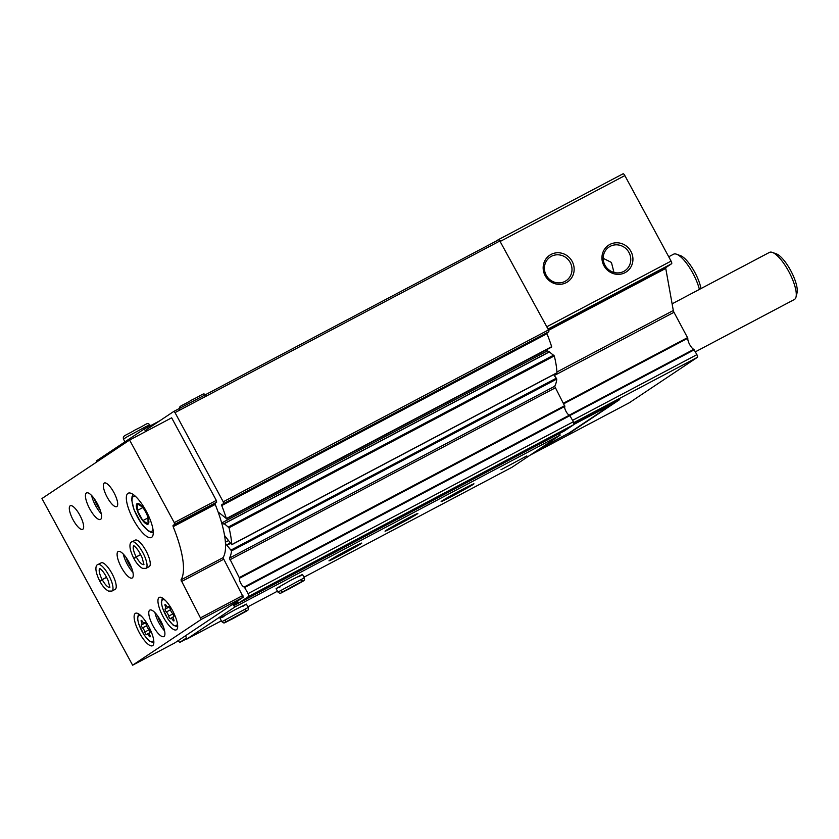 <?xml version="1.0" encoding="UTF-8"?>
<svg xmlns="http://www.w3.org/2000/svg" width="839" height="839" viewBox="0 0 839 839"><rect width="100%" height="100%" fill="white"/><g stroke="black" fill="none" stroke-linecap="round" stroke-linejoin="round"><path stroke-width="1.26" d="M613.98 272.434L611.432 262.439L603.577 258.496M96.621 462.048L96.391 460.915L143.951 429.159L159.725 420.832M539.173 449.127L569.356 432.798M496.206 241.097L498.23 239.744A2.496 0.766 62.2 0 1 498.251 239.734L623.01 173.809A2.496 0.766 62.2 0 1 623.031 173.799A2.496 0.766 62.2 0 1 624.845 175.582L671.074 261.097A2.496 0.766 62.2 0 1 671.63 263.719L665.872 267.568A2.496 0.766 62.2 0 0 665.757 268.417L673.308 310.514A2.496 0.766 62.2 0 0 673.979 312.297L687.833 338.211A6.66 2.035 62.2 0 0 689.679 344.546A6.66 2.035 62.2 0 0 693.843 349.318L696.894 354.666A2.496 0.766 62.2 0 1 697.44 357.299L629.281 402.783A2.496 0.766 62.2 0 1 629.26 402.793A2.496 0.766 62.2 0 1 629.24 402.804M569.366 433.176L619.738 399.563L573.803 423.831M623.031 173.799L498.251 239.734A2.496 0.766 62.2 0 1 498.67 239.797M630.938 251.438A16.035 15.259 -123.7 0 1 625.055 272.665A16.035 15.259 -123.7 0 1 603.933 265.701A16.035 15.259 -123.7 0 1 609.817 244.474A16.035 15.259 -123.7 0 1 630.938 251.438M572.156 261.411A16.035 15.259 -123.7 0 1 566.283 282.638A16.035 15.259 -123.7 0 1 545.161 275.674A16.035 15.259 -123.7 0 1 551.034 254.437A16.035 15.259 -123.7 0 1 572.156 261.411M225.502 543.536L231.522 550.887A76.611 23.419 62.2 0 1 229.414 558.134L239.576 578.218A4.992 1.531 62.2 0 0 240.803 583.325A4.992 1.531 62.2 0 0 244.285 586.943L569.555 415.085L573.373 421.755L573.96 424.544L564.406 430.921L239.136 602.78L236.976 601.406M143.951 429.159L145.294 430.459L173.799 411.435L499.069 239.576L548.507 329.937L548.874 331.688L546.923 332.989L546.986 333.712A76.611 23.419 62.2 0 1 551.653 346.696L226.436 518.764M221.297 521.617A5.999 1.835 62.2 0 0 222.262 522.666L547.531 350.817A5.999 1.835 62.2 0 1 546.567 349.758M547.531 350.817L548.874 352.044M549.377 351.908L554.285 355.925A76.611 23.419 62.2 0 1 556.96 372.757L556.76 372.862M553.635 374.634L556.792 379.029A76.611 23.419 62.2 0 1 554.684 386.286L564.846 406.359A4.992 1.531 62.2 0 0 566.073 411.477A4.992 1.531 62.2 0 0 569.555 415.085M173.799 411.435L175.015 412.62L500.285 240.762M175.015 412.62L223.237 501.795L223.604 503.547L221.653 504.847L546.923 332.989M218.402 512.776A5.999 1.835 62.2 0 1 219.472 512.996L226.383 518.554A76.611 23.419 62.2 0 0 221.716 505.571L221.653 504.847M222.262 522.666L224.17 524.081M224.59 535.555L231.69 544.616A76.611 23.419 62.2 0 0 229.016 527.783L224.307 523.662L223.929 524.207M244.285 586.943L248.103 593.603L573.373 421.755M248.103 593.603L248.68 596.403L573.96 424.544M248.68 596.403L239.136 602.78M186.111 638.164L179.756 642.401L186.489 638.857M179.756 642.401L178.036 640.734M546.189 275.182A14.263 13.581 56.3 0 0 566.126 280.708A14.263 13.581 56.3 0 0 569.492 261.307A14.263 13.581 56.3 0 0 550.279 256.975A14.263 13.581 56.3 0 0 546.189 275.182M604.971 265.218A14.263 13.581 56.3 0 0 624.898 270.735A14.263 13.581 56.3 0 0 628.275 251.333A14.263 13.581 56.3 0 0 609.062 247.002A14.263 13.581 56.3 0 0 604.971 265.218M769.237 252.529A26.649 8.149 62.2 0 1 769.457 252.392A26.649 8.149 62.2 0 1 772.436 252.424A26.649 8.149 62.2 0 1 789.111 272.151A26.649 8.149 62.2 0 1 796.012 297.048A26.649 8.149 62.2 0 1 794.355 299.513L695.353 351.824M772.436 252.424L776.421 253.881A23.314 7.131 62.2 0 1 791.009 271.144A23.314 7.131 62.2 0 1 797.05 292.926L796.012 297.048M129.605 440.045L171.659 417.822L216.315 500.411L216.682 502.162L215.099 503.211L215.214 504.449A74.944 22.905 62.2 0 1 223.006 557.694L243.289 597.19L174.701 642.968L132.625 665.201L41.95 498.544L129.605 440.045L174.25 522.634L174.617 524.375L173.033 525.434L173.159 526.672A74.944 22.905 62.2 0 1 180.951 579.917L201.224 619.413L132.625 665.201M146.175 511.077A24.981 7.635 62.2 0 1 151.471 537.432A24.981 7.635 62.2 0 1 133.044 518.911A24.981 7.635 62.2 0 1 128.126 493.248A24.981 7.635 62.2 0 1 146.175 511.077M160.668 620.776A14.987 4.583 62.2 0 1 163.846 636.581A14.987 4.583 62.2 0 1 152.792 625.464A14.987 4.583 62.2 0 1 149.845 610.079A14.987 4.583 62.2 0 1 160.668 620.776M172.488 610.498A18.322 5.6 62.2 0 1 176.368 629.816A18.322 5.6 62.2 0 1 162.86 616.235A18.322 5.6 62.2 0 1 159.253 597.42A18.322 5.6 62.2 0 1 172.488 610.498M148.66 626.397A18.322 5.6 62.2 0 1 152.541 645.715A18.322 5.6 62.2 0 1 139.033 632.134A18.322 5.6 62.2 0 1 135.425 613.319A18.322 5.6 62.2 0 1 148.66 626.397M131.964 541.847L135.194 540.138A14.987 4.583 62.2 0 1 146.017 550.835A14.987 4.583 62.2 0 1 149.195 566.65L145.965 568.349A14.987 4.583 -117.8 0 0 143.018 552.964A14.987 4.583 -117.8 0 0 131.964 541.847C130.517 541.816 127.497 545.675 133.726 558.197M129.007 562.203A14.987 4.583 62.2 0 1 132.174 578.008A14.987 4.583 62.2 0 1 121.12 566.891A14.987 4.583 62.2 0 1 118.173 551.506A14.987 4.583 62.2 0 1 129.007 562.203M97.932 564.563L101.152 562.864A14.987 4.583 62.2 0 1 111.986 573.561A14.987 4.583 62.2 0 1 115.153 589.366L111.933 591.065A14.987 4.583 -117.8 0 0 108.976 575.68A14.987 4.583 -117.8 0 0 97.932 564.563C96.485 564.532 93.454 568.402 99.684 580.913M113.926 492.556A13.319 4.069 62.2 0 1 116.747 506.599A13.319 4.069 62.2 0 1 106.92 496.73A13.319 4.069 62.2 0 1 104.298 483.044A13.319 4.069 62.2 0 1 113.926 492.556M97.334 503.631A14.987 4.583 62.2 0 1 100.502 519.435A14.987 4.583 62.2 0 1 89.448 508.319A14.987 4.583 62.2 0 1 86.501 492.933A14.987 4.583 62.2 0 1 97.334 503.631M79.883 515.272A13.319 4.069 62.2 0 1 82.704 529.325A13.319 4.069 62.2 0 1 72.878 519.446A13.319 4.069 62.2 0 1 70.256 505.76A13.319 4.069 62.2 0 1 79.883 515.272M101.257 513.73A14.987 4.583 62.2 0 1 91.64 495.524M99.998 509.472A9.995 3.052 62.2 0 1 94.44 498.953M132.929 572.303A14.987 4.583 62.2 0 1 123.312 554.097M131.671 568.045A9.995 3.052 62.2 0 1 126.112 557.526M146.51 625.223A1.867 0.566 -117.8 0 0 145.671 623.367A1.867 0.566 -117.8 0 0 144.665 622.601A1.867 0.566 -117.8 0 0 144.549 622.769A3.262 0.996 -117.8 0 1 144.35 623.062A3.262 0.996 -117.8 0 1 142.378 621.384A1.867 0.566 -117.8 0 0 141.246 620.42A1.867 0.566 -117.8 0 0 141.445 622.003A3.262 0.996 -117.8 0 1 141.801 624.772A3.262 0.996 -117.8 0 1 141.529 624.793A1.867 0.566 -117.8 0 0 141.372 624.803A1.867 0.566 -117.8 0 0 141.455 626.114A1.867 0.566 -117.8 0 0 142.557 627.866A3.262 0.996 -117.8 0 1 144.811 632.04A1.867 0.566 -117.8 0 0 145.65 633.896A1.867 0.566 -117.8 0 0 146.657 634.662A1.867 0.566 -117.8 0 0 146.773 634.494A3.262 0.996 -117.8 0 1 146.972 634.2A3.262 0.996 -117.8 0 1 148.954 635.878A1.867 0.566 -117.8 0 0 150.076 636.843A1.867 0.566 -117.8 0 0 149.877 635.259A3.262 0.996 -117.8 0 1 149.52 632.501A3.262 0.996 -117.8 0 1 149.803 632.47A1.867 0.566 -117.8 0 0 149.961 632.459A1.867 0.566 -117.8 0 0 149.866 631.148A1.867 0.566 -117.8 0 0 148.765 629.397A3.262 0.996 -117.8 0 1 146.51 625.223M170.338 609.324A1.867 0.566 -117.8 0 0 169.499 607.467A1.867 0.566 -117.8 0 0 168.492 606.702A1.867 0.566 -117.8 0 0 168.377 606.87A3.262 0.996 -117.8 0 1 168.178 607.163A3.262 0.996 -117.8 0 1 166.206 605.485A1.867 0.566 -117.8 0 0 165.073 604.52A1.867 0.566 -117.8 0 0 165.273 606.104A3.262 0.996 -117.8 0 1 165.629 608.862A3.262 0.996 -117.8 0 1 165.356 608.894A1.867 0.566 -117.8 0 0 165.189 608.904A1.867 0.566 -117.8 0 0 165.283 610.215A1.867 0.566 -117.8 0 0 166.384 611.967A3.262 0.996 -117.8 0 1 168.639 616.141A1.867 0.566 -117.8 0 0 169.478 617.986A1.867 0.566 -117.8 0 0 170.485 618.763A1.867 0.566 -117.8 0 0 170.6 618.595A3.262 0.996 -117.8 0 1 170.799 618.291A3.262 0.996 -117.8 0 1 172.782 619.979A1.867 0.566 -117.8 0 0 173.904 620.944A1.867 0.566 -117.8 0 0 173.704 619.36A3.262 0.996 -117.8 0 1 173.348 616.592A3.262 0.996 -117.8 0 1 173.631 616.571A1.867 0.566 -117.8 0 0 173.788 616.56A1.867 0.566 -117.8 0 0 173.694 615.249A1.867 0.566 -117.8 0 0 172.593 613.498A3.262 0.996 -117.8 0 1 170.338 609.324M164.601 630.876A14.987 4.583 62.2 0 1 154.974 612.669M163.343 626.618A9.995 3.052 62.2 0 1 157.784 616.099M145.567 511.874A11.62 3.555 62.2 0 1 147.926 517.233A11.62 3.555 62.2 0 1 148.125 524.081A11.62 3.555 62.2 0 1 142.787 520.683A11.62 3.555 62.2 0 1 136.327 505.781A11.62 3.555 62.2 0 1 142.819 507.553A11.62 3.555 62.2 0 1 145.567 511.874M142.441 507.071L137.145 503.694L137.334 510.479L142.819 520.62L148.115 523.987L147.926 517.212M148.104 517.82L142.819 520.62M142.829 507.574L137.334 510.479M232.56 604.353L234.91 606.964L186.657 639.171L185.671 635.637M238.066 602.108L232.843 604.867M559.309 433.616L234.112 605.506M559.382 433.648L560.179 435.116L234.91 606.964M500.998 469.735L526.808 455.934L500.998 469.735M441.838 500.988A18.657 0.556 -28.4 0 1 459.814 490.836A18.657 0.556 -28.4 0 1 473.941 483.82A18.657 0.556 -28.4 0 1 457.8 493.185A18.657 0.556 -28.4 0 1 441.125 501.565A18.657 0.556 -28.4 0 1 441.838 500.988M385.751 530.626A18.657 0.556 -28.4 0 1 403.737 520.463A18.657 0.556 -28.4 0 1 417.864 513.458A18.657 0.556 -28.4 0 1 401.724 522.812A18.657 0.556 -28.4 0 1 385.049 531.202A18.657 0.556 -28.4 0 1 385.751 530.626M329.675 560.253A18.657 0.556 -28.4 0 1 347.65 550.101A18.657 0.556 -28.4 0 1 361.787 543.085A18.657 0.556 -28.4 0 1 345.637 552.45A18.657 0.556 -28.4 0 1 328.972 560.83A18.657 0.556 -28.4 0 1 329.675 560.253M280.069 586.933L276.681 588.254L291.123 580.095L302.48 574.453L298.82 576.792M223.992 616.56L220.594 617.882L235.046 609.722L246.393 604.09L242.744 606.429M560.179 435.116L511.926 467.313L303.959 577.19M277.447 591.201L247.883 606.828M221.37 620.829L186.657 639.171M612.124 403.58L612.25 404.167L568.852 433.134L541.428 447.627M612.25 404.167L573.928 424.419M673.36 254.322A26.649 8.149 62.2 0 1 673.581 254.196A26.649 8.149 62.2 0 1 676.559 254.217A26.649 8.149 62.2 0 1 699.411 289.403M676.559 254.217L680.544 255.685A23.314 7.131 62.2 0 1 701.005 288.564M106.616 577.263L101.016 580.21M106.647 577.326L102.222 579.665C99.526 581.196 99.18 581.49 101.183 580.536M140.658 554.548L135.048 557.495M140.69 554.61L136.264 556.949C133.569 558.48 133.223 558.764 135.226 557.82M629.281 402.783L530.101 455.178M697.44 357.299L573.572 422.741M624.845 175.582L500.558 241.254M671.074 261.097L546.797 326.77M671.63 263.719L548.014 329.035M665.872 267.568L548.36 329.654M665.757 268.417L548.675 330.272M673.308 310.514L556.918 372.013M673.979 312.297L554.327 375.505M687.644 337.582L563.368 403.244M687.833 338.211L563.672 403.811M693.843 349.318L569.356 415.095M694.252 349.8L569.964 415.462M696.894 354.666L572.607 420.339M223.237 501.795L548.507 329.937M223.604 503.547L548.874 331.688M221.716 505.571L546.986 333.712M226.383 518.554L551.653 346.696M224.307 523.662L549.576 351.803M228.523 526.944L553.792 355.086M229.016 527.783L554.285 355.925M231.69 544.616L556.96 372.757M225.418 542.183L228.25 540.683M226.53 544.951L230.127 543.043M227.107 544.962L230.306 543.263M227.264 545.119L230.442 543.441M231.155 549.996L556.425 378.137M231.522 550.887L556.792 379.029M229.414 558.134L554.684 386.286M229.834 559.823L555.103 387.964M239.409 577.536L564.678 405.677M239.576 578.218L564.846 406.359M244.757 587.426L570.027 415.567M174.701 642.968L132.635 665.191M216.315 500.411L174.25 522.634M216.682 502.162L174.617 524.375M215.099 503.211L173.033 525.434M215.214 504.449L173.159 526.672M223.006 557.694L180.951 579.917M223.426 559.393L181.36 581.616M242.922 595.438L200.857 617.661M243.289 597.19L201.224 619.413M153.558 639.266A14.651 4.478 62.2 0 1 141.697 630.729A14.651 4.478 62.2 0 1 141.33 616.12M177.386 623.367A14.651 4.478 62.2 0 1 165.524 614.819A14.651 4.478 62.2 0 1 165.157 600.221M172.928 613.875L168.639 616.141M170.453 609.806L166.384 611.967M166.269 605.58L165.273 606.104M173.746 619.465L172.782 619.979M149.101 629.774L144.811 632.04M146.636 625.716L142.557 627.866M142.441 621.479L141.445 622.003M149.919 635.364L148.954 635.878M153.002 529.43A19.654 6.009 62.2 0 1 137.292 516.667A19.654 6.009 62.2 0 1 135.593 496.499M246.393 604.09L248.218 607.457L221.853 621.709C225.093 623.618 222.167 623.786 232.676 618.731M302.48 574.453L304.305 577.83L277.929 592.082C281.18 593.991 278.244 594.159 288.752 589.104M102.222 579.665A10.655 3.262 -117.8 0 0 109.636 587.342M99.715 568.559A10.655 3.262 -117.8 0 0 102.19 579.602M136.264 556.949A10.655 3.262 -117.8 0 0 143.679 564.616M133.758 545.843A10.655 3.262 -117.8 0 0 136.233 556.886M124.959 441.849L123.48 439.112L127.192 436.741L145.839 426.663L149.845 424.849L150.349 425.782M629.26 402.793L530.091 455.189M226.383 518.922L551.653 347.063M224.149 523.609L549.419 351.751M231.637 544.763L556.907 372.904M226.97 544.92L230.243 543.19M672.102 303.833L769.457 252.392M153.852 642.852L149.363 641.059L144.172 635.06L138.771 624.237L137.481 618.647L138.529 613.854M177.679 626.943L173.191 625.16L167.999 619.161L162.598 608.327L161.308 602.738L162.357 597.955M169.132 607.016L165.629 608.862M168.88 606.796L168.178 607.163M173.914 616.298L173.348 616.592M173.117 617.074L170.799 618.291M145.304 622.916L141.801 624.772M145.053 622.695L144.35 623.062M150.087 632.197L149.52 632.501M149.29 632.973L146.972 634.2M153.275 532.503L150.978 532.335L147.821 530.615L141.277 523.4L134.03 509.703L131.692 500.013L132.059 496.52L133.223 494.528M668.735 256.755L673.581 254.196M220.028 618.343L221.853 621.709M248.218 607.457C248.334 610.939 250.987 608.432 232.864 618.637M244.411 609.513L246.813 610.572L225.23 622.234L225.66 619.654M276.104 588.716L277.929 592.082M304.305 577.83C304.41 581.312 307.064 578.805 288.941 589.009M300.488 579.885L302.889 580.945L281.306 592.607L281.736 590.027M111.933 591.065L108.567 591.107C105.326 589.377 102.41 586.052 99.81 581.144M109.909 587.237L108.021 580.284C102.662 568.769 99.138 568.328 99.526 568.496L99.946 568.391M145.965 568.349L142.609 568.391C139.368 566.661 136.453 563.336 133.852 558.428M143.951 564.521L142.064 557.557C136.705 546.053 133.181 545.612 133.569 545.78L133.988 545.675M123.48 439.112C122.62 435.242 124.822 436.28 135.519 429.704C147.811 423.894 146.919 422.132 149.845 424.849M179.556 409.484C178.707 405.604 180.909 406.642 191.596 400.077C203.887 394.267 202.996 392.505 205.933 395.221"/></g></svg>

